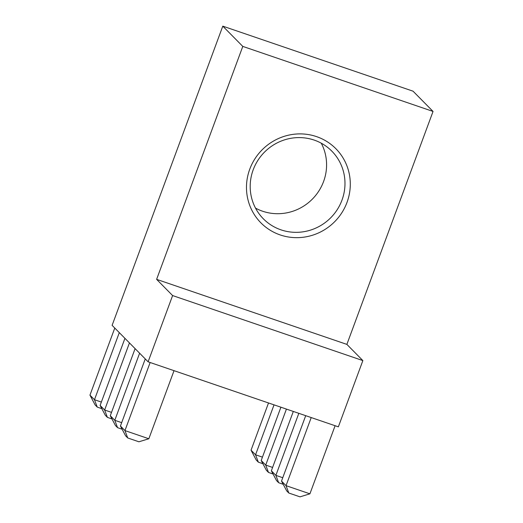 <?xml version="1.0" encoding="UTF-8"?>
<svg xmlns="http://www.w3.org/2000/svg" width="523" height="523" viewBox="0 0 523 523"><rect width="100%" height="100%" fill="white"/><g stroke="black" fill="none" stroke-linecap="round" stroke-linejoin="round"><path stroke-width="0.78" d="M362.864 360.589L338.361 426.84L148.107 361.811L172.61 295.56L362.864 360.589L346.873 344.389L156.619 279.354L172.61 295.56M321.266 143.197A48.136 46.625 -44.6 0 1 311.95 199.518A48.136 46.625 -44.6 0 1 255.512 208.108M433.044 111.438L413.046 91.185L222.791 26.15L242.79 46.403L433.044 111.438L346.873 344.389M242.79 46.403L156.619 279.354M347.004 202.401A52.718 51.064 -44.6 0 1 280.204 234.932A52.718 51.064 -44.6 0 1 249.765 169.158A52.718 51.064 -44.6 0 1 316.572 136.627A52.718 51.064 -44.6 0 1 347.004 202.401M314.186 140.086A48.136 46.625 135.4 0 0 258.016 160.169A48.136 46.625 135.4 0 0 263.331 218.784A48.136 46.625 135.4 0 0 330.34 218.15A48.136 46.625 135.4 0 0 331.844 151.154A48.136 46.625 135.4 0 0 314.186 140.086M222.791 26.15L112.112 325.352L148.107 361.811M281.511 481.082L286.035 485.658L288.801 493.019L286.682 490.875L281.511 481.082L305.707 415.68M335.106 425.729L309.917 493.823L286.035 485.658L311.218 417.563M309.917 493.823L300.006 496.85L288.801 493.019M120.434 426.016L124.951 430.592L148.839 438.758L138.922 441.791L127.723 437.96L125.598 435.809L120.434 426.016L145.25 358.915M148.839 438.758L174.028 370.67M127.723 437.96L124.951 430.592L150.14 362.504M283.211 484.291L278.648 482.729L276.523 480.585L271.359 470.792L293.311 411.444M271.359 470.792L275.876 475.368L298.823 413.327M278.648 482.729L275.876 475.368L282.753 477.721M122.127 429.226L117.564 427.67L115.446 425.519L110.275 415.726L135.097 348.632M110.275 415.726L114.792 420.302L139.615 353.208M117.564 427.67L114.792 420.302L121.676 422.656M273.052 474.001L268.489 472.439L266.37 470.295L261.199 460.502L280.91 407.208M261.199 460.502L265.717 465.078L286.427 409.091M268.489 472.439L265.717 465.078L272.601 467.431M111.968 418.936L107.405 417.38L105.286 415.229L100.115 405.436L124.938 338.342M100.115 405.436L104.633 410.012L129.456 342.918M107.405 417.38L104.633 410.012L111.517 412.366M262.892 463.711L258.329 462.149L256.211 460.005L251.04 450.211L268.515 402.971M251.04 450.211L255.557 454.788L274.032 404.854M258.329 462.149L255.557 454.788L262.441 457.141M101.808 408.653L97.245 407.09L95.127 404.946L89.956 395.146L114.779 328.052M89.956 395.146L94.48 399.729L119.296 332.628M97.245 407.09L94.48 399.729L101.357 402.076"/></g></svg>
